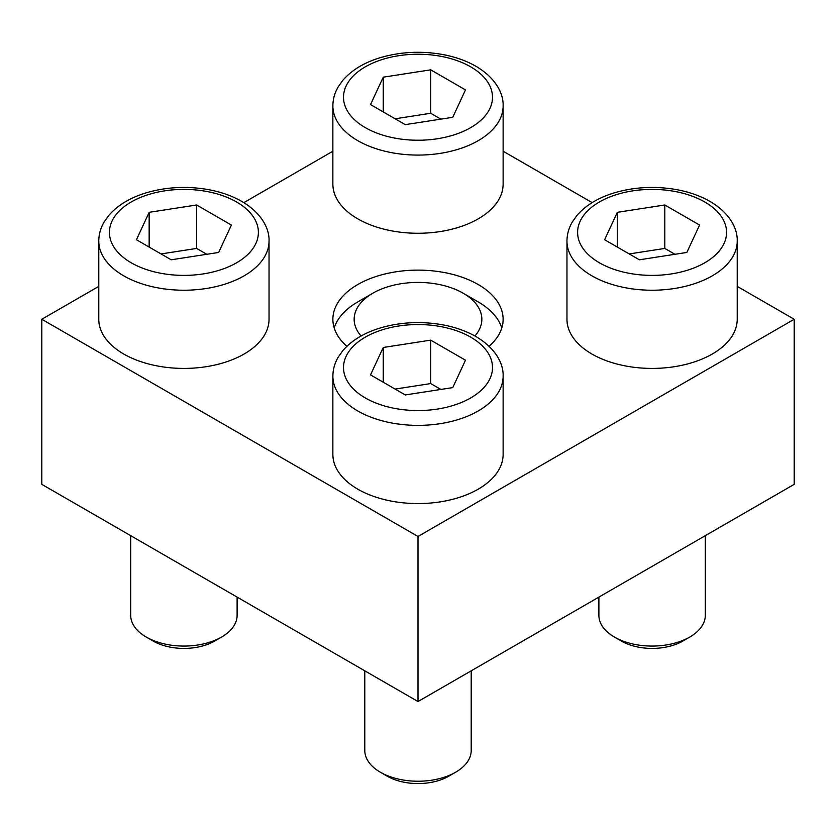 <?xml version="1.0" encoding="UTF-8"?>
<svg xmlns="http://www.w3.org/2000/svg" width="836" height="836" viewBox="0 0 836 836"><rect width="100%" height="100%" fill="white"/><g stroke="black" fill="none" stroke-linecap="round" stroke-linejoin="round"><path stroke-width="1.25" d="M503.126 105.932L503.126 184.119A85.126 49.146 180 0 1 418 233.265A85.126 49.146 180 0 1 332.874 184.119L332.874 105.932A85.126 49.146 180 0 0 418 155.078A85.126 49.146 180 0 0 503.126 105.932C503.627 94.04 496.239 78.25 475.987 66.305C466.321 60.777 455.223 56.848 442.704 54.518C421.689 50.797 401.249 51.738 381.383 57.35C364.736 62.209 351.851 69.9 342.75 80.423L338.246 86.787C334.714 92.817 332.916 99.202 332.874 105.932M503.126 376.231L503.126 454.429A85.126 49.146 180 0 1 418 503.575A85.126 49.146 180 0 1 332.874 454.429L332.874 376.231A85.126 49.146 180 0 0 418 425.378A85.126 49.146 180 0 0 503.126 376.231C503.627 364.35 496.239 348.56 475.987 336.605C466.321 331.077 455.223 327.148 442.704 324.828C421.689 321.108 401.249 322.048 381.383 327.649C364.736 332.509 351.851 340.2 342.75 350.723L338.246 357.097C334.714 363.127 332.916 369.502 332.874 376.231M489.102 346.292A85.126 49.146 0 0 0 503.126 319.268A85.126 49.146 0 0 0 478.192 284.522A85.126 49.146 0 0 0 385.427 273.863A85.126 49.146 0 0 0 332.874 319.268A85.126 49.146 0 0 0 346.898 346.303M98.784 286.372L41.8 319.268L418 536.472L794.2 319.268L737.216 286.372M592.149 202.625L503.126 151.222M332.874 151.222L243.851 202.625M737.216 241.081L737.216 319.268A85.126 49.146 180 0 1 652.09 368.415A85.126 49.146 180 0 1 566.965 319.268L566.965 241.081A85.126 49.146 180 0 0 652.09 290.228A85.126 49.146 180 0 0 737.216 241.081C737.718 229.2 730.33 213.41 710.077 201.455C700.411 195.927 689.313 191.998 676.794 189.667C655.779 185.947 635.339 186.898 615.474 192.499C598.827 197.359 585.942 205.05 576.84 215.573L572.346 221.948C568.804 227.977 567.017 234.352 566.965 241.081M269.035 241.081L269.035 319.268A85.126 49.146 180 0 1 183.91 368.415A85.126 49.146 180 0 1 98.784 319.268L98.784 241.081A85.126 49.146 180 0 0 183.91 290.228A85.126 49.146 180 0 0 269.035 241.081C269.537 229.2 262.149 213.41 241.897 201.455C232.23 195.927 221.132 191.998 208.613 189.667C187.598 185.947 167.158 186.898 147.293 192.499C130.635 197.359 117.761 205.05 108.659 215.573L104.155 221.948C100.623 227.977 98.826 234.352 98.784 241.081M361.1 335.988A63.839 36.857 180 0 1 372.856 293.206A63.839 36.857 180 0 1 463.144 293.206L478.192 301.9A85.126 49.146 180 0 1 501.788 327.963M334.212 327.963A85.126 49.146 180 0 1 357.808 301.9L372.856 293.206M794.2 319.268L794.2 484.347L418 701.54L41.8 484.347L41.8 319.268M418 536.472L418 701.54M478.192 301.9L463.144 293.206A63.839 36.857 180 0 1 474.9 335.988M471.201 670.827L471.201 750.509A53.201 30.713 180 0 1 455.62 772.234L448.702 776.226A43.409 25.07 180 0 1 387.298 776.226L380.38 772.234A53.201 30.713 180 0 1 364.799 750.509L364.799 670.827M455.62 772.234A53.201 30.713 180 0 1 380.38 772.234M383.243 347.483L370.526 374.883L405.282 394.947L452.757 387.611L465.474 360.201L430.718 340.137L383.243 347.483L383.243 382.23M705.291 535.677L705.291 615.359A53.201 30.713 180 0 1 689.71 637.074L682.793 641.076A43.409 25.07 180 0 1 621.399 641.076L614.47 637.074A53.201 30.713 180 0 1 598.889 615.359L598.889 597.103M689.71 637.074A53.201 30.713 180 0 1 614.47 637.074M617.344 212.323L604.616 239.733L639.373 259.797L686.847 252.451L699.565 225.051L664.808 204.987L617.344 212.323L617.344 247.08M383.243 77.173L370.526 104.584L405.282 124.648L452.757 117.301L465.474 89.901L430.718 69.837L383.243 77.173L383.243 111.93M237.111 597.103L237.111 615.359A53.201 30.713 180 0 1 221.53 637.074L214.601 641.076A43.409 25.07 180 0 1 153.207 641.076L146.29 637.074A53.201 30.713 180 0 1 130.709 615.359L130.709 535.677M221.53 637.074A53.201 30.713 180 0 1 146.29 637.074M149.153 212.323L136.435 239.733L171.192 259.797L218.656 252.451L231.384 225.051L196.627 204.987L149.153 212.323L149.153 247.08M440.885 389.44L430.718 383.578L430.718 340.137M430.718 383.578L395.115 389.085M206.795 254.29L196.627 248.428L196.627 204.987M196.627 248.428L161.024 253.935M440.885 119.14L430.718 113.268L430.718 69.837M430.718 113.268L395.115 118.785M674.976 254.29L664.808 248.428L664.808 204.987M664.808 248.428L629.205 253.935M470.668 337.138A74.488 43.002 180 0 1 437.28 409.086A74.488 43.002 180 0 1 346.052 356.418A74.488 43.002 180 0 1 470.668 337.138M704.758 201.988A74.488 43.002 180 0 1 671.371 273.926A74.488 43.002 180 0 1 580.142 221.258A74.488 43.002 180 0 1 704.758 201.988M470.668 66.828A74.488 43.002 180 0 1 437.28 138.776A74.488 43.002 180 0 1 346.052 86.108A74.488 43.002 180 0 1 470.668 66.828M236.578 201.988A74.488 43.002 180 0 1 203.19 273.926A74.488 43.002 180 0 1 111.961 221.258A74.488 43.002 180 0 1 236.578 201.988"/></g></svg>
